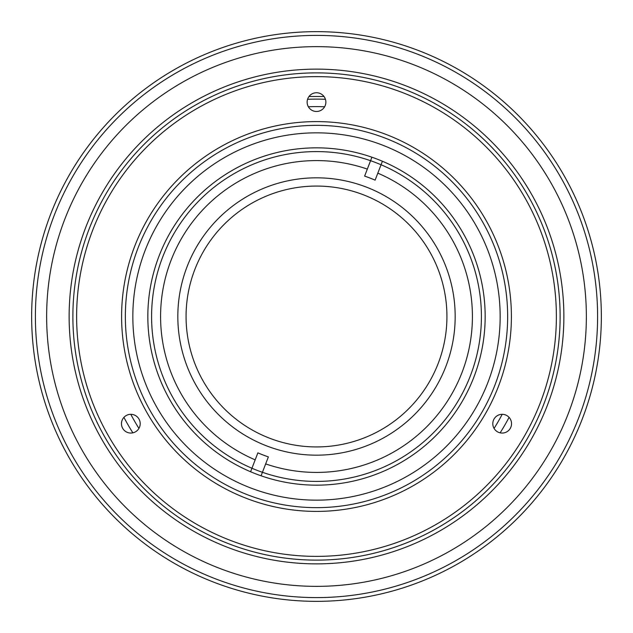 <?xml version="1.0" encoding="UTF-8"?>
<svg xmlns="http://www.w3.org/2000/svg" width="633" height="633" viewBox="0 0 633 633"><rect width="100%" height="100%" fill="white"/><g stroke="black" fill="none" stroke-linecap="round" stroke-linejoin="round"><path stroke-width="0.95" d="M316.5 455.174A138.674 138.674 0 0 0 455.174 316.5A138.674 138.674 0 0 0 316.5 177.826A138.674 138.674 0 0 0 177.826 316.5A138.674 138.674 0 0 0 316.5 455.174M125.35 316.5A191.15 191.15 0 0 0 316.5 507.65A191.15 191.15 0 0 0 507.65 316.5A191.15 191.15 0 0 0 316.5 125.35A191.15 191.15 0 0 0 125.35 316.5M500.157 316.5A183.657 183.657 0 0 1 316.5 500.157A183.657 183.657 0 0 1 132.843 316.5A183.657 183.657 0 0 1 316.5 132.843A183.657 183.657 0 0 1 500.157 316.5M481.412 316.5A164.912 164.912 0 0 0 316.5 151.588A164.912 164.912 0 0 0 151.588 316.5A164.912 164.912 0 0 0 316.5 481.412A164.912 164.912 0 0 0 481.412 316.5M324.634 106.771A209.887 209.887 0 0 0 308.366 106.771A209.887 209.887 0 0 1 324.634 106.771M130.802 414.322A209.887 209.887 0 0 0 138.936 428.406A209.887 209.887 0 0 1 130.802 414.322M494.064 428.406A209.887 209.887 0 0 0 502.198 414.322A209.887 209.887 0 0 1 494.064 428.406M123.926 417.361A217.388 217.388 0 0 0 132.867 432.837M500.133 432.837A217.388 217.388 0 0 0 509.074 417.361M325.441 99.302A217.388 217.388 0 0 0 307.559 99.302M309.007 96.493L323.993 96.493M35.401 316.5A281.099 281.099 0 0 0 316.5 597.599A281.099 281.099 0 0 0 597.599 316.5A281.099 281.099 0 0 0 316.5 35.401A281.099 281.099 0 0 0 35.401 316.5M601.35 316.5A284.85 284.85 0 0 1 316.5 601.35A284.85 284.85 0 0 1 31.65 316.5A284.85 284.85 0 0 1 316.5 31.65A284.85 284.85 0 0 1 601.35 316.5M46.644 316.5A269.856 269.856 0 0 0 316.5 586.356A269.856 269.856 0 0 0 586.356 316.5A269.856 269.856 0 0 0 316.5 46.644A269.856 269.856 0 0 0 46.644 316.5M69.132 316.5A247.368 247.368 0 0 1 316.5 69.132A247.368 247.368 0 0 1 563.868 316.5A247.368 247.368 0 0 1 316.5 563.868A247.368 247.368 0 0 1 69.132 316.5M560.118 316.5A243.618 243.618 0 0 0 316.5 72.882A243.618 243.618 0 0 0 72.882 316.5A243.618 243.618 0 0 0 316.5 560.118A243.618 243.618 0 0 0 560.118 316.5M364.632 176.101A148.423 148.423 0 0 1 375.124 180.144L382.411 161.249A168.663 168.663 0 0 1 473.864 377.197A168.663 168.663 0 0 1 261.081 475.794L268.368 456.899A148.423 148.423 0 0 1 257.876 452.856L250.589 471.751A168.663 168.663 0 0 1 159.136 255.803A168.663 168.663 0 0 1 371.919 157.206L364.632 176.101M255.178 459.851A155.916 155.916 0 0 1 171.029 260.385A155.916 155.916 0 0 1 367.33 169.098M363.437 194.806A130.43 130.43 0 0 0 194.806 269.563A130.43 130.43 0 0 0 269.563 438.194A130.43 130.43 0 0 0 438.194 363.437A130.43 130.43 0 0 0 363.437 194.806M377.822 173.149A155.916 155.916 0 0 1 461.971 372.615A155.916 155.916 0 0 1 265.67 463.902M250.589 471.751A168.663 168.663 0 0 0 261.081 475.794M382.411 161.249A168.663 168.663 0 0 0 371.919 157.206M307.132 102.111A9.368 9.368 0 0 0 316.492 111.479A9.368 9.368 0 0 0 325.868 102.119A9.368 9.368 0 0 0 316.508 92.742A9.368 9.368 0 0 0 307.132 102.111M121.465 423.691A9.368 9.368 0 0 0 130.833 433.067A9.368 9.368 0 0 0 140.202 423.699A9.368 9.368 0 0 0 130.841 414.322A9.368 9.368 0 0 0 121.465 423.691M492.798 423.691A9.368 9.368 0 0 0 502.159 433.067A9.368 9.368 0 0 0 511.535 423.699A9.368 9.368 0 0 0 502.167 414.322A9.368 9.368 0 0 0 492.798 423.691M121.599 316.405A194.901 194.901 0 0 0 316.405 511.401A194.901 194.901 0 0 0 511.401 316.595A194.901 194.901 0 0 0 316.595 121.599A194.901 194.901 0 0 0 121.599 316.405M556.375 316.5A239.875 239.875 0 0 0 316.5 76.625A239.875 239.875 0 0 0 76.625 316.5A239.875 239.875 0 0 0 316.5 556.375A239.875 239.875 0 0 0 556.375 316.5"/></g></svg>
